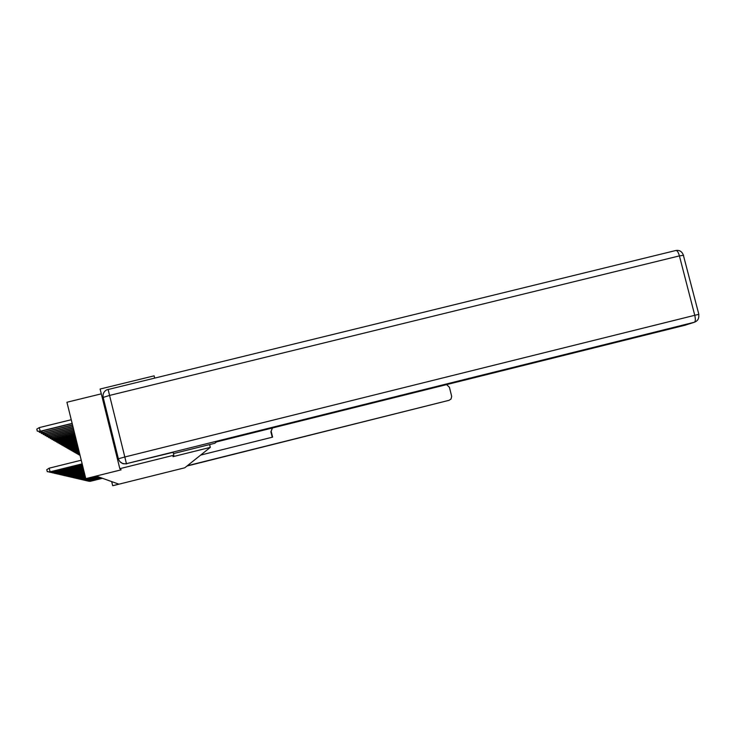 <?xml version="1.0" encoding="UTF-8"?>
<svg xmlns="http://www.w3.org/2000/svg" width="736" height="736" viewBox="0 0 736 736"><rect width="100%" height="100%" fill="white"/><g stroke="black" fill="none" stroke-linecap="round" stroke-linejoin="round"><path stroke-width="1.1" d="M101.301 393.843L66.93 402.252L85.799 478.639L96.664 476.21L118.744 484.132L112.875 485.696L184.764 467.792L210.312 447.378L209.613 444.581M154.643 377.927L154.128 375.838L100.105 389.031L119.83 468.676L173.871 455.216L173.006 456.67L210.312 447.378M173.466 453.588L214.792 443.293L216.485 441.922L684.931 325.248L694.37 322.248L126.528 463.652L173.153 452.3L173.871 455.216M85.799 478.639L121.136 469.835L119.83 468.676M111.688 481.602L112.682 485.65M90.188 481.022L102.387 478.262M90.335 481.307L88.568 481.206L90.335 481.307L102.451 478.29M272.495 427.966L270.885 431.848L272.357 428.002M200.661 455.087L272.624 437.129L271.253 431.655M187.321 465.75L449.08 400.31L451.021 399.022L451.692 396.391L449.402 387.256L446.605 384.606M272.237 437.221L270.885 431.848M126.684 463.864L122.976 463.735L119.977 461.739M89.516 480.856L101.853 478.069M89.663 481.151L87.869 481.05L89.663 481.151L101.918 478.096M88.826 480.682L101.301 477.876M88.973 480.985L87.161 480.884L88.973 480.985L101.366 477.894M88.118 480.507L100.74 477.673M88.265 480.82L86.434 480.718L88.265 480.82L100.804 477.692M87.391 480.332L100.16 477.462M87.547 480.654L85.689 480.544L87.547 480.654L100.225 477.489M86.646 480.148L99.572 477.25M86.811 480.479L84.925 480.369L86.811 480.479L99.636 477.278M79.414 455.124L79.994 455.152L79.313 454.719M79.902 454.747L78.476 454.232M78.577 454.646L79.884 454.71M85.891 479.964L98.964 477.038M86.057 480.304L84.152 480.185L86.057 480.304L99.038 477.066M79.387 453.652L79.773 454.259M79.626 454.296L77.722 454.158L79.755 454.186M85.109 479.771L98.348 476.818M85.275 480.12L83.352 480.001L85.275 480.12L98.422 476.836M78.531 453.137L78.78 453.799L79.617 453.597M78.78 453.799L76.848 453.661L79.589 453.523M84.309 479.578L97.713 476.588M84.484 479.927L82.533 479.817L84.484 479.927L97.787 476.615M77.648 452.612L77.906 453.293L79.442 452.916M77.906 453.293L75.946 453.146L79.424 452.833M83.49 479.375L97.069 476.358M83.674 479.734L81.696 479.624L83.674 479.734L97.143 476.376M76.756 452.079L77.013 452.778L79.267 452.217M77.013 452.778L75.026 452.622L79.249 452.134M82.653 479.173L86.029 478.704M82.837 479.541L80.84 479.421L86.121 478.722M75.826 451.527L76.093 452.244L79.092 451.499M76.093 452.244L74.088 452.088L79.074 451.416M74.088 452.088L73.968 451.619M81.797 478.961L85.726 478.363M81.981 479.338L79.957 479.219L85.744 478.4M74.879 450.956L75.155 451.692L78.908 450.763M75.155 451.692L73.122 451.536L78.89 450.68M73.122 451.536L73.002 451.058M80.914 478.75L85.634 477.958M81.107 479.136L79.056 479.016L85.643 478.004M73.913 450.377L74.198 451.131L78.724 450.009M74.198 451.131L72.128 450.975L78.706 449.917M72.128 450.975L72.008 450.487M80.012 478.52L85.532 477.544M80.215 478.924L78.126 478.796L80.215 478.924L85.542 477.59M72.919 449.788L73.204 450.552L78.531 449.236M73.204 450.552L71.116 450.395L78.513 449.144M71.116 450.395L70.987 449.889M79.083 478.299L85.422 477.121M79.286 478.704L77.179 478.575L79.286 478.704L85.44 477.167M71.898 449.172L72.192 449.963L78.338 448.445M72.192 449.963L70.067 449.797L78.32 448.353M70.067 449.797L69.938 449.282M78.136 478.06L85.321 476.689M78.338 478.483L76.194 478.354L78.338 478.483L85.33 476.735M70.84 448.546L71.153 449.356L78.136 447.626M71.153 449.356L69 449.19L78.117 447.534M69 449.19L68.871 448.656M77.151 477.82L85.21 476.238M77.363 478.253L75.192 478.124L77.363 478.253L85.22 476.293M69.764 447.902L70.076 448.73L77.933 446.789M70.076 448.73L67.896 448.564L69.957 448.656L77.906 446.697M67.896 448.564L67.767 448.022M76.148 477.572L85.091 475.787M76.369 478.014L74.161 477.885L76.369 478.014L85.109 475.842M68.66 447.23L68.982 448.095L77.722 445.933M68.982 448.095L66.764 447.92L68.853 448.022L77.694 445.832M66.764 447.92L66.626 447.359M75.118 477.314L84.98 475.318M75.339 477.774L73.103 477.636L75.339 477.774L84.99 475.373M67.519 446.55L67.85 447.433L77.501 445.05M67.85 447.433L65.605 447.258L67.721 447.359L77.473 444.949M65.605 447.258L65.467 446.678M74.051 477.057L84.861 474.83M74.281 477.526L72.018 477.388L74.281 477.526L84.87 474.886M66.35 445.85L66.691 446.761L77.28 444.139M66.691 446.761L64.409 446.577L66.553 446.678L77.252 444.029M64.409 446.577L64.262 445.988M72.956 476.781L73.066 477.241L84.732 474.334M73.195 477.268L70.895 477.13L73.195 477.268L84.75 474.389M65.145 445.124L65.495 446.062L77.05 443.21M65.495 446.062L63.186 445.878L65.357 445.979L77.022 443.1M63.186 445.878L63.029 445.271M71.834 476.505L71.944 476.974L84.612 473.818M72.082 477.002L69.736 476.864L72.082 477.002L84.622 473.883M63.903 444.378L64.262 445.344L76.811 442.244M64.262 445.344L61.916 445.16L64.124 445.262L76.783 442.134M61.916 445.16L61.76 444.526M70.674 476.22L70.794 476.698L84.474 473.294M70.923 476.735L68.549 476.588L70.923 476.735L84.493 473.358M62.624 443.615L63.002 444.608L76.562 441.25M63.002 444.608L60.619 444.415L62.854 444.516L76.535 441.14M60.619 444.415L60.453 443.771M69.478 475.925L69.598 476.422L84.346 472.751M69.745 476.45L67.326 476.302L69.745 476.45L84.364 472.816M61.309 442.824L61.695 443.845L76.314 440.238M61.695 443.845L59.276 443.652L61.539 443.753L76.286 440.119M59.276 443.652L59.11 442.989M68.246 475.622L68.374 476.128L84.208 472.19M68.522 476.164L66.065 476.017L68.522 476.164L84.226 472.254M59.956 442.014L60.352 443.063L76.056 439.19M60.352 443.063L57.896 442.87L60.196 442.971L76.02 439.061M57.896 442.87L57.721 442.18M66.985 475.309L67.114 475.833L84.06 471.61M67.261 475.87L64.768 475.714L67.261 475.87L84.079 471.684M58.558 441.168L58.963 442.253L75.79 438.104M58.963 442.253L56.47 442.051L58.806 442.161L75.753 437.975M56.47 442.051L56.295 441.342M65.679 474.978L65.808 475.52L83.913 471.022M65.964 475.557L63.434 475.41L65.964 475.557L83.932 471.086M57.123 440.303L57.537 441.425L75.514 436.991M57.537 441.425L54.998 441.214L57.371 441.324L75.477 436.862M54.998 441.214L54.814 440.487M64.326 474.646L64.464 475.208L83.766 470.405M64.621 475.244L62.045 475.088L64.621 475.244L83.784 470.479M55.632 439.41L56.065 440.57L75.228 435.841M56.065 440.57L53.48 440.358L55.89 440.468L75.192 435.703M53.48 440.358L53.296 439.604M62.928 474.306L63.075 474.876L83.61 469.77M63.241 474.922L60.619 474.757L63.241 474.922L83.628 469.844M54.096 438.49L54.547 439.677L74.934 434.654M54.547 439.677L51.916 439.466L54.363 439.576L74.897 434.507M51.916 439.466L51.722 438.684M61.493 473.947L61.64 474.545L83.444 469.117M61.806 474.582L59.147 474.416L61.806 474.582L83.462 469.191M52.514 437.534L52.974 438.766L74.63 433.421M52.974 438.766L50.296 438.546L52.79 438.656L74.594 433.283M50.296 438.546L50.103 437.736M60.002 473.57L60.159 474.196L83.278 468.446M60.334 474.232L57.62 474.067L60.334 474.232L83.297 468.519M50.876 436.54L51.354 437.819L74.318 432.161M51.354 437.819L48.631 437.589L51.161 437.708L74.281 432.004M48.631 437.589L48.42 436.761M58.466 473.193L58.622 473.828L83.104 467.746M58.806 473.874L56.046 473.699L58.806 473.874L83.131 467.82M49.174 435.519L49.671 436.834L73.996 430.845M49.671 436.834L46.902 436.604L49.478 436.724L73.959 430.689M46.902 436.604L46.69 435.749M56.874 472.797L57.04 473.46L82.929 467.02M57.224 473.496L54.418 473.331L57.224 473.496L82.947 467.102M47.426 434.461L47.932 435.822L73.655 429.493M47.932 435.822L45.117 435.592L47.73 435.703L73.618 429.327M45.117 435.592L44.896 434.7M55.228 472.383L55.393 473.064L82.745 466.274M55.586 473.11L52.725 472.935L55.586 473.11L82.763 466.357M45.604 433.366L46.138 434.783L73.315 428.085M46.138 434.783L43.258 434.534L45.926 434.654L73.269 427.92M43.258 434.534L43.038 433.614M53.516 471.96L53.691 472.668L82.552 465.492M53.894 472.714L50.977 472.53L53.894 472.714L82.579 465.584M43.728 432.225L44.28 433.697L72.956 426.632M44.28 433.697L41.345 433.449L44.059 433.568L72.91 426.466M41.345 433.449L41.115 432.492M51.75 471.518L51.934 472.254L82.349 464.692M52.136 472.3L49.165 472.116L52.136 472.3L82.377 464.784M41.777 431.048L42.348 432.566L72.579 425.132M42.348 432.566L39.358 432.317L42.118 432.437L72.533 424.948M39.358 432.317L39.118 431.324M81.245 460.212L49.202 468.17L50.103 471.822L82.147 463.864M50.315 471.868L47.288 471.684L50.315 471.868L82.174 463.956M47.288 471.684L46.791 469.651L49.202 468.17M40.342 431.406L37.297 431.14L36.8 429.116L39.21 427.616L40.342 431.406L72.192 423.568M37.297 431.14L40.112 431.268L72.146 423.384M39.21 427.616L71.254 419.741M186.953 466.044L449.08 400.31M126.583 463.892L126.417 463.68C122.397 464.204 119.71 462.576 118.367 458.767L103.169 397.412C102.58 394.137 103.721 391.626 106.582 389.887L675.979 250.461L106.582 389.887M698.869 314.438L683.33 255.07C681.987 251.5 679.53 249.964 675.979 250.461C677.23 250.516 678.38 252.328 679.411 255.889L109.563 395.425L124.816 456.992L694.766 315.293L679.411 255.889L683.578 255.272M698.666 314.382L694.766 315.293C695.621 319.148 695.502 321.457 694.379 322.239L694.379 322.239C697.866 320.905 699.292 318.283 698.666 314.382M103.169 397.412L109.563 395.425L108.1 389.307M694.379 322.239L126.417 463.68L124.816 456.992L118.367 458.767"/></g></svg>
